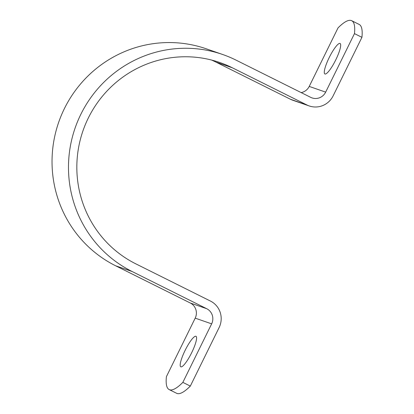 <?xml version="1.0" encoding="UTF-8"?>
<svg xmlns="http://www.w3.org/2000/svg" width="414" height="414" viewBox="0 0 414 414"><rect width="100%" height="100%" fill="white"/><g stroke="black" fill="none" stroke-linecap="round" stroke-linejoin="round"><path stroke-width="0.62" d="M354.467 33.612L325.668 92.131L309.222 86.422L338.021 27.904A85.17 17.269 116.5 0 1 351.693 20.7A85.17 17.269 116.5 0 1 354.467 33.612L361.929 37.338L333.135 95.857A19.872 19.453 109.1 0 1 309.201 105.943L292.755 100.235A19.872 19.453 109.1 0 1 290.504 99.288L215.87 62.069A109.296 106.993 109.1 0 0 211.58 60.051M325.668 92.131A11.354 11.116 -70.9 0 1 310.707 97.357L236.073 60.139A117.814 115.33 -70.9 0 0 222.716 54.513L206.27 48.805A117.814 115.33 -70.9 0 0 61.324 115.361A117.814 115.33 -70.9 0 0 115.63 265.783L190.264 302.996A11.354 11.116 -70.9 0 1 195.201 318.143L166.407 376.662A85.17 17.269 116.5 0 0 169.176 389.579L176.638 393.3A85.17 17.269 116.5 0 0 190.316 386.096L182.853 382.376A85.17 17.269 116.5 0 1 169.176 389.579M182.853 382.376L211.647 323.857A11.354 11.116 -70.9 0 0 206.71 308.709L132.076 271.491A117.814 115.33 -70.9 0 1 77.77 121.069A117.814 115.33 -70.9 0 1 222.716 54.513M309.201 105.943A19.872 19.453 109.1 0 1 306.95 104.996L232.316 67.777A109.296 106.993 109.1 0 0 219.922 62.561A109.296 106.993 109.1 0 0 85.455 124.303A109.296 106.993 109.1 0 0 135.833 263.853L210.467 301.066A19.872 19.453 109.1 0 1 219.109 327.577L190.316 386.096M309.222 86.422A11.354 11.116 -70.9 0 1 301.169 92.601M335.77 59.864A17.036 3.452 116.5 0 1 324.881 73.966A17.036 3.452 116.5 0 1 329.394 57.179A17.036 3.452 116.5 0 1 340.085 43.475A17.036 3.452 116.5 0 1 335.77 59.864M351.693 20.7L359.161 24.421A85.17 17.269 116.5 0 1 361.929 37.338M191.677 352.702A17.036 3.452 116.5 0 1 180.789 366.799A17.036 3.452 116.5 0 1 185.296 350.016A17.036 3.452 116.5 0 1 195.993 336.313A17.036 3.452 116.5 0 1 191.677 352.702M211.647 323.857L195.201 318.143M132.076 271.491L115.63 265.783M206.71 308.709L190.264 302.996M306.95 104.996L290.504 99.288M232.316 67.777L215.87 62.069"/></g></svg>
